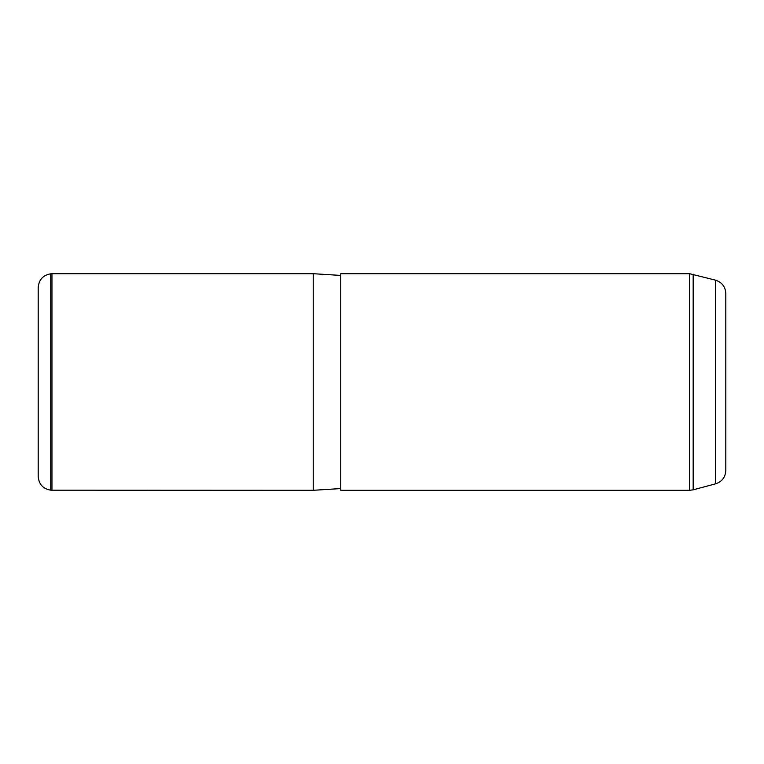<?xml version="1.0" encoding="UTF-8"?>
<svg xmlns="http://www.w3.org/2000/svg" width="764" height="764" viewBox="0 0 764 764"><rect width="100%" height="100%" fill="white"/><g stroke="black" fill="none" stroke-linecap="round" stroke-linejoin="round"><path stroke-width="1.15" d="M51.952 490.297L51.952 273.703L313.24 273.703L313.24 490.297L50.749 490.192C43.042 488.855 38.859 484.29 38.2 476.488L38.2 287.512C38.859 279.71 43.042 275.145 50.749 273.808L50.749 490.192M340.744 330.077L340.744 273.703L689.606 273.703L689.606 490.297L340.744 490.297L340.744 330.077M715.61 280.187L715.61 483.813C721.999 481.683 725.389 477.252 725.8 470.528L725.8 293.471C725.389 286.748 721.999 282.317 715.61 280.187L689.606 273.703M715.61 483.813L693.168 489.829L693.168 274.171M340.744 488.578L313.24 490.297M340.744 275.422L313.24 273.703M50.749 273.808L51.952 273.703M693.168 489.829L689.606 490.297"/></g></svg>
